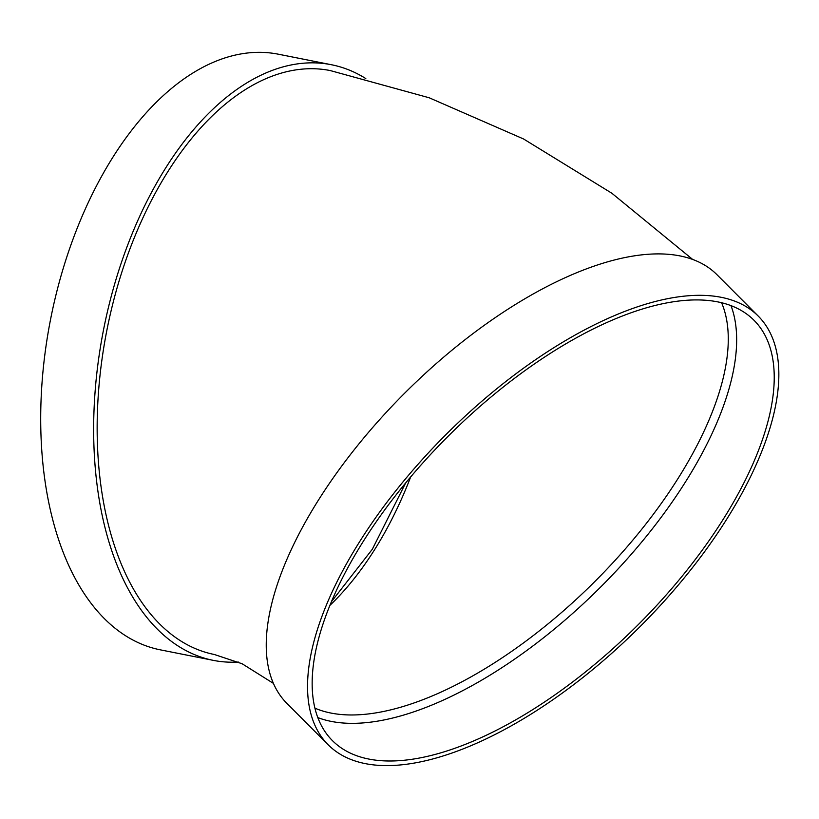 <?xml version="1.0" encoding="UTF-8"?>
<svg xmlns="http://www.w3.org/2000/svg" width="819" height="819" viewBox="0 0 819 819"><rect width="100%" height="100%" fill="white"/><g stroke="black" fill="none" stroke-linecap="round" stroke-linejoin="round"><path stroke-width="1.23" d="M730.978 305.589A297.666 133.835 -44.9 0 1 621.457 565.284A297.666 133.835 -44.9 0 1 349.57 723.32A297.666 133.835 -44.9 0 1 317.874 717.618M328.235 744.84L286.926 703.419A303.614 136.517 -44.9 0 1 405.497 392.362A303.614 136.517 -44.9 0 1 716.871 274.611L758.169 316.021A303.614 136.517 -44.9 0 1 681.091 581.725A303.614 136.517 -44.9 0 1 384.009 765.581A303.614 136.517 -44.9 0 1 328.235 744.84A303.614 136.517 -44.9 0 1 446.795 433.773A303.614 136.517 -44.9 0 1 758.169 316.021M692.567 259.357L611.844 193.233L523.597 138.995L429.197 97.778L330.262 70.567A297.666 168.56 101.2 0 0 106.982 329.719A297.666 168.56 101.2 0 0 214.373 654.504L242.107 663.748L273.464 683.404M238.329 662.049A303.614 171.939 -78.8 0 1 213.216 660.349A303.614 171.939 -78.8 0 1 103.675 329.064A303.614 171.939 -78.8 0 1 331.419 64.732A303.614 171.939 -78.8 0 1 365.817 78.583M213.216 660.349L160.278 649.836A303.614 171.939 -78.8 0 1 50.727 318.56A303.614 171.939 -78.8 0 1 278.48 54.228L331.419 64.732M387.121 760.974A297.666 133.835 -44.9 0 1 332.442 740.632A297.666 133.835 -44.9 0 1 448.689 435.667A297.666 133.835 -44.9 0 1 753.961 320.229A297.666 133.835 -44.9 0 1 678.388 580.722A297.666 133.835 -44.9 0 1 387.121 760.974M314.977 708.179A291.707 131.163 135.1 0 0 348.945 714.946A291.707 131.163 135.1 0 0 668.754 492.68A291.707 131.163 135.1 0 0 721.559 302.672M410.647 476.996A291.707 165.192 -78.8 0 1 330.026 605.272M331.593 601.484L372.328 549.242L405.63 483.036"/></g></svg>
